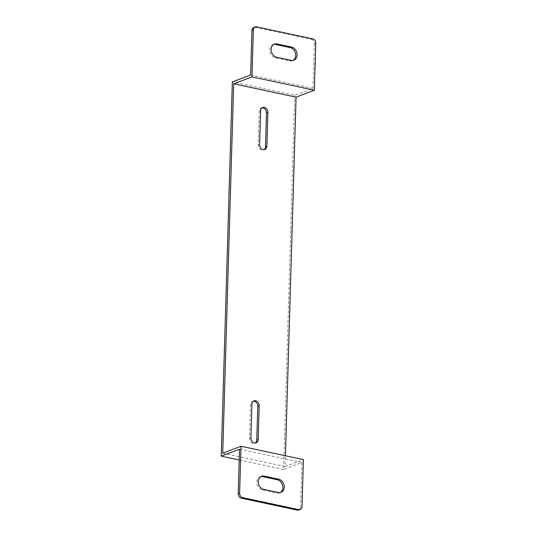 <?xml version="1.0" encoding="UTF-8"?>
<svg xmlns="http://www.w3.org/2000/svg" width="537" height="537" viewBox="0 0 537 537"><rect width="100%" height="100%" fill="white"/><g stroke="black" fill="none" stroke-linecap="round" stroke-linejoin="round"><path stroke-width="0.4" stroke-dasharray="2.69 2.01" d="M250.638 75.005L313.031 88.323L297.552 94.19L294.732 95.25L232.346 81.933M239.529 449.214L301.922 462.532L283.63 469.466L294.732 95.25M283.63 469.466L239.213 459.981M262.022 107.85A4.397 3.517 69.2 0 0 261.284 108.024A4.397 3.517 69.2 0 0 259.203 111.354L258.196 145.158A4.397 3.517 69.2 0 0 263.399 150.045A4.397 3.517 69.2 0 0 264.063 149.682M253.316 401.179A4.397 3.517 69.2 0 0 252.578 401.354A4.397 3.517 69.2 0 0 250.497 404.69L249.497 438.487A4.397 3.517 69.2 0 0 254.692 443.374A4.397 3.517 69.2 0 0 255.357 443.012M256.599 26.85L255.189 27.38A3.766 3.014 69.2 0 0 253.746 27.481M255.189 27.38L311.339 39.369L312.749 38.839M315.763 43.121L314.353 43.658A3.766 3.014 69.2 0 0 311.339 39.369M314.353 43.658L313.031 88.323M273.695 44.47A6.907 5.531 69.2 0 0 272.964 44.678A6.907 5.531 69.2 0 0 269.809 51.518A6.907 5.531 69.2 0 0 275.219 57.774L289.772 60.882A6.907 5.531 69.2 0 0 292.417 60.701A6.907 5.531 69.2 0 0 293.101 60.379M222.721 453.194L285.107 466.512L285.429 455.745M285.107 466.512L303.398 459.585M301.922 462.532L300.599 507.197L302.002 506.659M298.814 510.049A3.766 3.014 69.2 0 0 300.599 507.197M260.868 476.621A6.907 5.531 69.2 0 0 260.143 476.829A6.907 5.531 69.2 0 0 256.981 483.669A6.907 5.531 69.2 0 0 262.392 489.925L276.951 493.033A6.907 5.531 69.2 0 0 279.596 492.859A6.907 5.531 69.2 0 0 280.274 492.53M258.196 145.158L259.606 144.621M259.203 111.354L260.613 110.823M250.497 404.69L251.907 404.153M249.497 438.487L250.9 437.957M289.772 60.882L291.182 60.352M275.219 57.774L276.622 57.244M262.392 489.925L263.801 489.395M276.951 493.033L278.354 492.503M263.399 150.045L264.801 149.508M261.284 108.024L262.694 107.487M252.578 401.354L253.988 400.824M254.692 443.374L256.095 442.844M292.417 60.701L293.826 60.171M272.964 44.678L274.373 44.141M260.143 476.829L261.546 476.299M279.596 492.859L280.999 492.322"/><path stroke-width="0.81" d="M285.429 455.745L296.068 97.137L233.682 83.812L251.974 76.885L253.37 29.803A3.766 3.014 -110.8 0 1 255.156 26.951L253.746 27.481A3.766 3.014 69.2 0 0 251.96 30.341L250.638 75.005L232.346 81.933L221.237 456.141L239.529 449.214L238.206 493.879A3.766 3.014 69.2 0 0 241.22 498.161L242.623 497.631A3.766 3.014 -110.8 0 1 239.616 493.342L241.012 446.267L303.398 459.585L302.002 506.659A3.766 3.014 -110.8 0 1 300.217 509.519A3.766 3.014 -110.8 0 1 298.773 509.62L242.623 497.631M239.213 459.981L221.237 456.141M264.063 149.682A4.397 3.517 69.2 0 0 265.479 146.708L266.48 112.911A4.397 3.517 69.2 0 0 262.022 107.85M255.357 443.012A4.397 3.517 69.2 0 0 256.773 440.045L257.773 406.241A4.397 3.517 69.2 0 0 253.316 401.179M293.101 60.379A6.907 5.531 69.2 0 0 295.484 53.405A6.907 5.531 69.2 0 0 290.168 47.605L275.609 44.497A6.907 5.531 69.2 0 0 273.695 44.47M241.012 446.267L222.721 453.194L233.682 83.812M266.882 146.178A4.397 3.517 -110.8 0 1 264.801 149.508A4.397 3.517 -110.8 0 1 259.606 144.621L260.613 110.823A4.397 3.517 -110.8 0 1 262.694 107.487A4.397 3.517 -110.8 0 1 267.889 112.374L266.882 146.178L265.479 146.708M251.907 404.153A4.397 3.517 -110.8 0 1 253.988 400.824A4.397 3.517 -110.8 0 1 259.183 405.71L258.183 439.508A4.397 3.517 -110.8 0 1 256.095 442.844A4.397 3.517 -110.8 0 1 250.9 437.957L251.907 404.153M296.068 97.137L314.367 90.203L315.763 43.121A3.766 3.014 -110.8 0 0 312.749 38.839L256.599 26.85A3.766 3.014 -110.8 0 0 255.156 26.951M251.974 76.885L314.367 90.203M263.801 489.395A6.907 5.531 -110.8 0 1 258.391 483.139A6.907 5.531 -110.8 0 1 261.546 476.299A6.907 5.531 -110.8 0 1 264.191 476.118L278.75 479.226A6.907 5.531 -110.8 0 1 284.154 485.482A6.907 5.531 -110.8 0 1 280.999 492.322A6.907 5.531 -110.8 0 1 278.354 492.503L263.801 489.395M298.773 509.62L297.37 510.15A3.766 3.014 69.2 0 0 298.814 510.049L300.217 509.519M297.37 510.15L241.22 498.161M280.274 492.53A6.907 5.531 69.2 0 0 282.657 485.555A6.907 5.531 69.2 0 0 277.34 479.756L262.788 476.648A6.907 5.531 69.2 0 0 260.868 476.621M291.578 47.075A6.907 5.531 -110.8 0 1 296.981 53.331A6.907 5.531 -110.8 0 1 293.826 60.171A6.907 5.531 -110.8 0 1 291.182 60.352L276.622 57.244A6.907 5.531 -110.8 0 1 271.219 50.981A6.907 5.531 -110.8 0 1 274.373 44.141A6.907 5.531 -110.8 0 1 277.018 43.967L291.578 47.075L290.168 47.605M251.96 30.341L253.37 29.803M239.616 493.342L238.206 493.879M266.48 112.911L267.889 112.374M257.773 406.241L259.183 405.71M256.773 440.045L258.183 439.508M275.609 44.497L277.018 43.967M262.788 476.648L264.191 476.118M277.34 479.756L278.75 479.226"/></g></svg>
